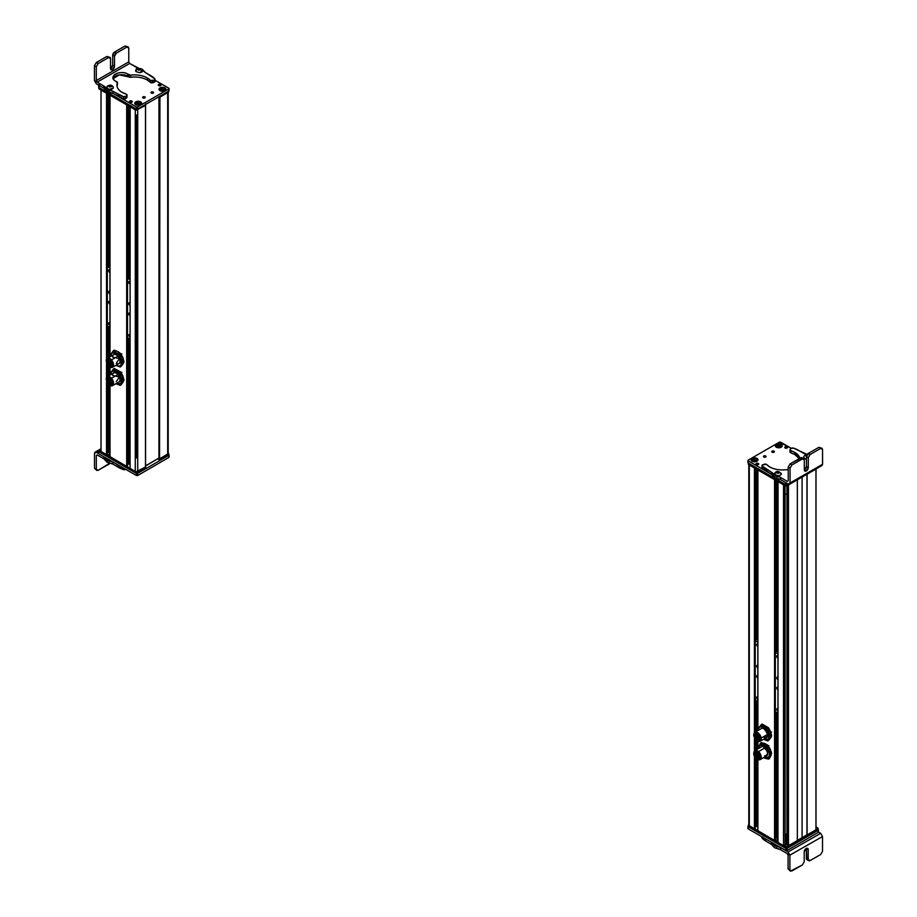 <?xml version="1.0" encoding="UTF-8"?>
<svg xmlns="http://www.w3.org/2000/svg" width="917" height="917" viewBox="0 0 917 917"><rect width="100%" height="100%" fill="white"/><g stroke="black" fill="none" stroke-linecap="round" stroke-linejoin="round"><path stroke-width="1.38" d="M749.315 824.498A1.731 0.997 0 0 0 749.315 825.908L754.416 828.853L755.23 828.532L754.783 756.983L754.416 828.853L754.416 756.319L754.416 828.853L749.315 825.908L749.315 465.034L749.315 825.908A1.731 0.997 180 0 1 748.799 825.197L748.799 464.323M754.416 467.979L754.416 732.752L754.416 467.979L749.315 465.034L754.416 467.979M754.416 737.956L754.416 751.115L754.416 737.956M754.783 468.197L754.783 732.374L754.783 468.197M754.783 738.621L754.783 750.736L754.783 738.621M755.149 468.404L755.149 732.144L755.149 468.404M755.149 739.171L755.149 750.507L755.149 739.171M755.551 468.633L755.551 640.112L755.551 468.633M755.551 700.187L755.551 731.915L755.551 700.187M755.551 739.664L755.551 750.278L755.551 739.664M755.551 758.027L755.551 826.251L755.551 758.027M755.7 468.725L755.7 640.02L755.7 468.725M755.7 700.279L755.7 731.835L755.7 700.279M755.7 739.824L755.7 750.198L755.7 739.824M755.7 758.187L755.7 826.297L755.7 758.187M756.376 469.114L756.376 639.63L756.376 469.114M756.376 700.668L756.376 731.445L756.376 700.668M756.376 740.455L756.376 749.797L756.376 740.455M756.376 758.806L756.376 826.297L755.7 826.297L756.376 826.297L756.376 758.806M756.536 826.332L756.536 758.932L756.536 826.332L757.832 827.077L756.536 826.332M756.536 469.206L756.536 639.332L756.536 469.206M756.536 700.76L756.536 731.353L756.536 700.76M756.536 740.569L756.536 749.716L756.536 740.569M757.901 469.997L757.901 730.562L757.901 469.997L774.567 479.614L774.567 840.488L757.832 830.756L757.901 759.585L757.901 830.871L774.567 840.488L774.567 479.614L757.901 469.997M757.901 741.223L757.901 748.925L757.901 741.223M774.934 479.82L774.567 840.488L774.934 479.82M775.266 480.015L774.934 840.488L775.266 480.015M775.656 480.244L775.656 651.322L775.656 480.244M775.656 711.856L775.656 837.909L775.656 711.856M775.816 480.336L775.816 651.827L775.816 480.336M775.816 711.947L775.816 837.943L775.816 711.947M776.493 480.726L776.493 651.437L776.493 480.726M776.493 712.337L776.493 837.943L775.816 837.943L776.493 837.943L776.493 712.337M776.642 837.978L776.642 712.429L776.642 837.978L777.971 838.746L776.642 837.978M776.642 480.817L776.642 651.036L776.642 480.817M778.052 481.631L777.971 842.391L778.052 481.631L783.531 484.784L783.531 845.657L778.052 842.494L783.531 845.657L783.531 484.784L778.052 481.631M783.932 485.024L783.531 845.657L783.932 485.024M785.044 844.523L783.932 845.634L785.044 844.523L785.044 485.666L785.044 844.523M786.969 485.804L786.969 844.523L786.969 485.804M788.081 845.634L786.969 844.523L788.081 845.634L788.116 485.139L788.116 845.657M788.482 484.933L788.482 845.657L788.482 484.933M797.332 840.545L788.482 845.657L797.332 840.545L797.332 479.82L797.332 840.545M802.088 837.668L797.332 840.408L802.088 837.668L802.088 477.069L802.088 837.668L806.971 834.848L802.088 837.668M806.971 474.261L806.971 834.848L806.971 474.261M807.098 474.192L807.098 834.917L807.098 474.192M815.947 829.805L807.098 834.917L815.947 829.805L815.947 469.08L815.947 829.805M768.939 745.578L768.297 745.945L768.939 745.578M764.961 747.871L758.531 751.585A5.193 2.992 -120 0 0 754.978 750.61A5.193 2.992 -120 0 0 753.946 752.341L758.531 751.585L764.961 747.871M758.153 759.631A5.193 2.992 -120 0 0 760.159 759.597A5.193 2.992 -120 0 0 758.531 751.585L758.153 759.631M759.54 759.219L758.428 751.997L754.989 751.355A4.585 2.648 60 0 1 755.276 751.138A4.585 2.648 60 0 1 758.428 751.997A4.585 2.648 60 0 1 759.861 759.081A4.585 2.648 60 0 1 759.54 759.219M756.101 758.577L759.253 759.436L757.809 752.341L758.428 751.997L757.809 752.341A4.585 2.648 -120 0 0 754.668 751.493A4.585 2.648 -120 0 0 756.101 758.577C752.639 752.891 753.212 750.817 757.809 752.341C761.27 758.027 760.709 760.101 756.101 758.577M756.284 757.901C759.895 759.093 760.342 757.465 757.625 753.017C754.026 751.825 753.579 753.453 756.284 757.901L757.316 757.304L756.284 757.901A3.588 2.075 60 0 1 755.161 752.353A3.588 2.075 60 0 1 757.625 753.017L758.749 758.565L756.284 757.901M755.768 755.127L757.282 754.255M756.938 753.969L755.264 754.68L755.402 755.344L756.938 753.969M757.912 757.511L758.508 757.167M758.187 756.857L757.534 757.729L758.187 756.857M758.852 754.611L758.153 755.505L758.852 754.611M757.453 753.946L758.141 753.545M757.843 753.224L757.075 754.164L757.843 753.224M756.181 753.659L757.488 752.903M757.11 752.628L755.665 753.212L755.803 753.877L757.11 752.628M756.674 756.8L759.184 755.344M758.107 755.47L756.158 756.342L756.296 757.018L758.153 755.505M758.726 756.857L759.459 756.433M759.379 755.986L758.348 757.075L759.379 755.986M757.247 755.539L757.935 755.138M758.646 754.244L756.743 755.081L756.88 755.757L758.646 754.244M755.562 754.76L755.402 755.344L755.562 754.76M757.706 757.144L757.534 757.729L757.706 757.144M757.075 754.164L757.247 753.568L757.075 754.164M755.803 753.877L755.963 753.293L755.803 753.877M756.456 756.422L756.296 757.018L756.456 756.422M758.348 757.075L758.508 756.479L758.348 757.075M756.88 755.757L757.041 755.172L756.88 755.757M764.927 743.549L761.293 742.621L758.84 746.186L758.221 748.742L758.84 746.186A7.783 4.493 -120 0 0 758.497 748.581L760.445 743.114L764.927 743.549L767.563 745.04L764.927 743.549M770.074 748.765L767.563 745.04L763.093 744.615L760.445 743.114L763.093 744.615A7.783 4.493 -120 0 0 758.84 746.186L763.093 744.615L767.563 745.04L771.598 753.04L770.074 748.765M770.979 755.551L771.598 753.04L770.75 753.533L768.24 749.819L766.715 745.532L768.24 749.819A7.783 4.493 -120 0 0 763.093 744.615L770.75 753.533L771.598 753.04L769.363 758.623L770.979 755.551M763.62 757.602L768.515 759.116L769.363 758.623L768.515 759.116L769.145 756.605L770.75 753.533L769.42 753.499A7.783 4.493 -120 0 0 768.24 749.819L769.42 753.499L770.75 753.533L768.515 759.116L764.893 758.187A7.783 4.493 -120 0 0 769.145 756.605A7.783 4.493 -120 0 0 769.42 753.499L769.145 756.605L764.893 758.187L763.62 757.602M763.678 757.568A7.783 4.493 -120 0 0 764.893 758.187L763.678 757.568M763.391 746.874A5.193 2.992 60 0 1 767.609 752.8A5.193 2.992 60 0 1 764.595 755.929C768.859 754.714 768.457 751.699 763.391 746.874M771.575 732.053L770.899 732.442L771.575 732.053M767.598 734.345L761.179 738.059A5.193 2.992 -120 0 0 758.657 733.325A5.193 2.992 -120 0 0 754.978 732.247A5.193 2.992 -120 0 0 753.946 733.978L761.179 738.059L767.598 734.345M758.153 741.268A5.193 2.992 -120 0 0 760.159 741.245A5.193 2.992 -120 0 0 761.179 738.059L758.153 741.268M759.54 740.856L760.755 737.898L754.989 732.992A4.585 2.648 60 0 1 755.276 732.775A4.585 2.648 60 0 1 758.531 733.726A4.585 2.648 60 0 1 760.755 737.898A4.585 2.648 60 0 1 759.861 740.718A4.585 2.648 60 0 1 759.54 740.856M753.774 735.95L759.253 741.074L760.147 738.254A4.585 2.648 -120 0 0 757.912 734.081A4.585 2.648 -120 0 0 754.668 733.13A4.585 2.648 -120 0 0 753.774 735.95C755.127 731.525 757.259 732.293 760.147 738.254C758.783 742.678 756.663 741.899 753.774 735.95M754.462 736.191C756.72 740.856 758.393 741.463 759.448 738.002C757.19 733.336 755.528 732.74 754.462 736.191L755.814 735.411L754.462 736.191A3.588 2.075 60 0 1 755.161 733.99A3.588 2.075 60 0 1 757.706 734.735A3.588 2.075 60 0 1 759.448 738.002L758.749 740.202L754.462 736.191M756.021 734.872L757.087 734.253M757.522 734.563L755.665 735.079L756.181 735.56L757.522 734.563M756.067 737.623L756.743 737.222M758.978 736.5L756.307 738.047L755.791 737.555L756.227 738.311L758.978 736.5L758.084 737.279L758.6 737.761L758.164 737.016M758.336 738.437L759.425 737.807M759.482 738.334L757.969 738.644L758.497 739.125L759.482 738.334M758.439 737.073L759.07 736.706M759.253 737.165L758.68 737.497L759.253 737.165M758.37 735.491L757.167 735.617L758.37 735.491M755.516 736.019L757.717 734.746M757.167 735.629L755.161 736.225L755.677 736.706L757.167 735.617M757.293 738.678L759.345 737.497M758.027 738.827L756.938 738.884L758.027 738.827M757.018 736.787L758.623 735.858M758.875 736.282L756.651 736.993L757.178 737.474L758.875 736.282M756.261 735.296L755.665 735.079L756.261 735.296M756.307 738.047L755.711 737.83L756.307 738.047M757.969 738.644L758.577 738.861L757.969 738.644M758.084 737.279L758.68 737.497L758.084 737.279M755.768 736.443L755.161 736.225L755.768 736.443M756.938 738.884L757.534 739.102L756.938 738.884M756.651 736.993L757.259 737.211L756.651 736.993M770.589 731.56L768.515 727.743L762.153 724.075L768.515 727.743L767.655 728.236L763.987 726.688L761.305 724.568L762.153 724.075L759.219 727.112L758.485 729.863A7.783 4.493 -120 0 0 758.497 730.219L758.13 729.084L761.305 724.568L763.987 726.688A7.783 4.493 -120 0 0 759.219 727.112A7.783 4.493 -120 0 0 758.485 729.863L759.219 727.112L763.987 726.688L767.655 728.236L768.515 727.743L771.69 735.938L770.589 731.56M770.589 737.91L771.69 735.938L770.842 736.42L768.755 732.614L767.655 728.236L768.755 732.614A7.783 4.493 -120 0 0 763.987 726.688L770.842 736.42L771.69 735.938L768.515 740.455L770.589 737.91M768.755 738.964L770.842 736.42L768.755 738.964A7.783 4.493 -120 0 0 768.755 732.614L768.755 738.964L767.655 740.947L768.755 738.964L763.987 739.4L767.655 740.947L768.515 740.455L767.655 740.947L763.987 739.4A7.783 4.493 -120 0 0 768.755 738.964M763.987 728.797A5.193 2.992 60 0 1 767.655 735.159A5.193 2.992 60 0 1 763.987 737.279C768.721 737.188 768.721 734.357 763.987 728.797A5.193 2.992 60 0 0 761.397 728.545M789.869 855.148L789.904 869.958L788.081 868.892L788.081 855.125L787.164 853.532L788.081 855.125L788.081 868.892L789.904 869.958L789.904 855.137L788.047 851.962L780.573 847.595L774.693 845.623L771.312 842.173A8.952 5.17 180 0 1 773.581 844.488A4.333 2.499 -0 0 0 774.693 845.623A4.333 2.499 -0 0 0 776.653 846.288A8.654 4.998 180 0 1 780.573 847.595L788.047 851.962L820.692 833.347L788.047 851.962L789.869 855.148L780.573 849.715L789.869 855.148L822.515 836.533L820.692 833.347L818.434 832.028L820.692 833.347L822.515 836.533L789.904 855.137M776.653 848.408L780.573 849.715L780.573 847.595L780.573 849.715A8.654 4.998 -0 0 0 776.653 848.408L776.653 846.288L776.653 848.408A4.333 2.499 180 0 1 774.693 847.744L776.653 848.408M773.581 846.609L774.693 847.744L774.693 845.623L774.693 847.744A4.333 2.499 180 0 1 773.581 846.609L773.581 844.488L773.581 846.609A8.952 5.17 -0 0 0 771.312 844.293L773.581 846.609M765.901 841.13L771.312 844.293L771.312 842.173L771.312 844.293L765.901 841.13L765.901 839.055L765.901 841.13A21.641 12.494 180 0 1 765.775 841.049L765.901 841.13M762.772 836.843L762.107 838.184L765.775 841.049L765.775 838.986L765.775 841.049A21.641 12.494 180 0 1 762.107 838.184L762.107 836.877L762.107 838.184A1.731 0.997 180 0 1 761.901 837.714A1.731 0.997 180 0 1 762.107 837.232M775.553 844.603A1.731 0.997 180 0 1 774.854 844.362A1.731 0.997 180 0 1 774.441 843.961L775.656 844.626M822.515 851.366L822.515 836.533L822.515 851.366L820.669 854.529L810.055 860.582L808.209 859.516L808.209 849.635L806.203 848.477L804.209 851.916L804.209 861.797L802.364 864.972L791.749 871.024L789.904 869.958L790.443 871.15L802.364 864.972L804.209 861.797L804.209 851.916A2.808 1.628 -59.7 0 1 806.203 848.477A2.808 1.628 -59.7 0 1 807.625 848.351A2.808 1.628 -59.7 0 1 808.209 849.635L806.387 848.569L806.926 859.642A2.591 1.502 -59.7 0 1 806.387 858.45L806.387 848.569A2.808 1.628 120.3 0 0 806.375 848.385L808.209 849.635L808.209 859.516L806.387 858.45L808.209 859.516A2.591 1.502 120.3 0 0 808.748 860.708A2.591 1.502 120.3 0 0 810.055 860.582L820.669 854.529L822.515 851.366M790.443 871.15L788.081 868.892M778.052 839.525A1.731 0.997 -0 0 0 776.252 840.522A1.731 0.997 -0 0 0 776.447 840.992L777.971 839.525M777.971 841.519L776.447 840.992A1.731 0.997 -0 0 0 778.052 841.519M785.835 850.518L787.061 850.518L818.182 832.464L818.182 830.343L787.061 848.397L785.605 848.259L787.061 848.397L787.061 850.518L785.835 850.518L785.835 848.397L785.835 850.518L748.203 828.888L785.835 850.518M748.192 828.177L748.329 825.988L748.203 826.767L783.233 846.907L748.203 826.767L748.192 828.177M818.182 829.644L818.182 830.343L818.182 829.644M787.061 848.397L818.182 830.343L818.182 832.464L787.061 850.518L787.061 848.397M817.93 830.217L817.93 828.796L786.74 846.804L785.514 846.804L748.581 825.483L748.799 824.647L748.329 825.128L785.514 846.804L786.74 846.804L817.93 828.796L817.93 828.097L817.93 830.217L786.74 848.225L817.93 830.217M785.514 848.225L786.74 848.225L786.74 846.804L786.74 848.225L785.514 848.225L785.514 846.804L785.514 848.225L748.581 826.893L785.514 848.225M748.581 826.183L748.581 826.893L748.581 826.183M816.015 826.985L817.93 828.097L816.015 826.985M785.858 834.057L785.858 846.139L785.858 834.057L785.044 833.908A1.731 0.997 -0 0 0 785.858 834.057L786.969 833.874L785.858 834.057M777.754 658.085L777.971 658.188A1.433 0.825 60 0 1 777.754 658.085A1.433 0.825 60 0 1 776.825 656.836A1.433 0.825 60 0 1 777.043 655.689A1.433 0.825 60 0 1 777.754 655.758A1.433 0.825 60 0 1 777.971 655.907L777.754 658.085M775.346 652.354L777.971 653.878L775.346 652.354M777.971 713.197L775.346 711.672L777.971 713.197M777.834 677.216L777.971 679.612A1.433 0.825 60 0 1 777.834 679.543L777.834 679.543A1.433 0.825 60 0 1 776.905 678.282A1.433 0.825 60 0 1 777.123 677.147A1.433 0.825 60 0 1 777.834 677.216A1.433 0.825 60 0 1 777.971 677.308L777.834 677.216M777.822 687.36L777.971 689.767A1.433 0.825 60 0 1 777.822 689.687L777.822 689.687A1.433 0.825 60 0 1 776.882 688.438A1.433 0.825 60 0 1 777.112 687.292A1.433 0.825 60 0 1 777.822 687.36A1.433 0.825 60 0 1 777.971 687.463L777.822 687.36M777.788 708.738L777.971 711.145A1.433 0.825 60 0 1 777.788 711.065L777.788 711.065A1.433 0.825 60 0 1 776.859 709.804A1.433 0.825 60 0 1 777.077 708.658A1.433 0.825 60 0 1 777.788 708.738A1.433 0.825 60 0 1 777.971 708.864L777.788 708.738M777.971 651.758L776.493 651.001A1.731 0.997 60 0 1 776.951 651.162L775.346 652.09L776.951 651.162L777.971 651.758M757.534 699.327L757.534 699.327A1.433 0.825 60 0 1 756.605 698.066A1.433 0.825 60 0 1 756.823 696.931A1.433 0.825 60 0 1 757.534 697A1.433 0.825 60 0 1 757.832 697.218L757.832 699.442A1.433 0.825 60 0 1 757.534 699.327M757.832 640.066L756.731 639.424L757.832 640.066M755.23 640.685L757.832 642.175L755.23 640.685M757.832 701.505L755.23 700.003L757.832 701.505M757.648 677.984L757.832 678.064A1.433 0.825 60 0 1 757.648 677.984L757.648 677.984A1.433 0.825 60 0 1 756.72 676.723A1.433 0.825 60 0 1 756.938 675.577A1.433 0.825 60 0 1 757.648 675.646L757.648 677.984M757.648 667.828L757.832 667.908A1.433 0.825 60 0 1 757.648 667.828L757.648 667.828A1.433 0.825 60 0 1 756.72 666.567A1.433 0.825 60 0 1 756.938 665.421A1.433 0.825 60 0 1 757.648 665.49L757.648 667.828M757.648 646.439L757.832 646.519A1.433 0.825 60 0 1 757.648 646.439L757.648 646.439A1.433 0.825 60 0 1 756.72 645.178A1.433 0.825 60 0 1 756.938 644.032A1.433 0.825 60 0 1 757.648 644.101L757.648 646.439M755.23 640.295L756.731 639.424L755.23 640.295M774.005 451.141A1.295 0.745 180 0 1 772.171 452.196L774.005 451.141L772.171 452.196A1.295 0.745 180 0 1 774.005 451.141L774.005 452.196L774.005 451.141M780.608 442.143L791.302 448.321L779.381 442.143L780.608 442.143M748.192 460.151L779.381 442.143L748.192 460.151L748.192 460.861L748.192 460.151M765.626 470.925L748.192 460.861L748.192 462.982L785.743 484.657L788.15 483.981L785.743 484.657L748.192 462.982L748.192 460.861L765.626 470.925M765.638 455.967L763.804 457.021L765.638 455.967L765.638 457.021L765.638 455.967A1.295 0.745 180 0 1 763.804 457.021A1.295 0.745 180 0 1 765.638 455.967M776.344 444.401C774.819 447.164 776.447 448.104 781.227 447.221C782.751 444.458 781.124 443.519 776.344 444.401L776.344 444.401A3.462 1.994 180 0 1 781.227 444.401A3.462 1.994 180 0 1 781.227 447.221A3.462 1.994 180 0 1 776.344 447.221A3.462 1.994 180 0 1 776.344 444.401M752.078 461.228C756.869 462.111 758.497 461.159 756.972 458.397C752.192 457.526 750.553 458.466 752.078 461.228L752.078 461.228A3.462 1.994 180 0 1 752.078 458.397A3.462 1.994 180 0 1 756.972 458.397A3.462 1.994 180 0 1 756.972 461.228A3.462 1.994 180 0 1 752.078 461.228M785.135 448C787.107 448.367 787.783 447.977 787.153 446.843C785.181 446.476 784.505 446.866 785.135 448A1.433 0.825 180 0 1 784.723 447.427A1.433 0.825 180 0 1 785.594 446.659A1.433 0.825 180 0 1 787.153 446.843A1.433 0.825 180 0 1 787.577 447.427A1.433 0.825 180 0 1 786.694 448.184A1.433 0.825 180 0 1 785.135 448M756.33 464.644C758.302 464.999 758.978 464.61 758.348 463.475C756.365 463.108 755.7 463.498 756.33 464.644A1.433 0.825 180 0 1 755.906 464.059A1.433 0.825 180 0 1 756.789 463.291A1.433 0.825 180 0 1 758.348 463.475A1.433 0.825 180 0 1 758.76 464.059A1.433 0.825 180 0 1 757.878 464.816A1.433 0.825 180 0 1 756.33 464.644M785.743 482.583L785.743 484.657L785.743 482.583M786.969 483.293L786.969 484.657L786.969 483.293M787.153 448L787.153 446.843L787.153 448M758.348 464.644L758.348 463.475L758.348 464.644M774.682 474.089A1.731 0.997 180 0 1 774.487 473.619A1.731 0.997 180 0 1 775.186 472.817L774.682 474.089M776.802 476.244L774.842 475.591L771.541 472.244L762.199 466.065L762.852 464.724L766.44 464.38L769.741 466.925C774.464 469.504 780.012 470.421 786.373 469.676L788.23 470.112A8.654 4.998 180 0 1 788.196 470.077A1.731 0.997 0 0 0 788.001 469.94A1.731 0.997 0 0 0 786.373 469.676A17.744 10.247 180 0 1 769.741 466.925A17.744 10.247 180 0 1 766.738 464.61A1.731 0.997 0 0 0 766.44 464.38L766.44 464.38A1.731 0.997 0 0 0 764.354 464.22L762.852 464.724A1.731 0.997 0 0 0 761.981 465.584A1.731 0.997 0 0 0 762.199 466.065L762.199 468.186L771.541 474.364L774.842 477.711L780.608 479.614L788.23 484.027L780.608 479.614A8.494 4.906 0 0 0 776.802 478.365A4.333 2.499 180 0 1 774.842 477.711L774.842 475.591A4.333 2.499 0 0 0 776.802 476.244L776.802 478.365L776.802 476.244A8.494 4.906 180 0 1 780.608 477.493L776.802 476.244M820.715 448.402L818.881 447.336L820.715 448.402L810.135 454.477L808.301 457.652L808.301 467.544A2.808 1.628 -59.9 0 1 806.307 470.983A2.808 1.628 -59.9 0 1 804.897 471.12A2.808 1.628 -59.9 0 1 804.312 469.836L804.312 459.944A2.591 1.502 120.1 0 0 803.773 458.764A2.591 1.502 120.1 0 0 802.478 458.89L800.644 457.824A2.591 1.502 -59.9 0 1 801.951 457.698L790.076 463.899L788.23 467.074L790.076 463.899L791.91 464.965L790.064 468.14L788.23 467.074L788.23 480.852L787.313 481.379L780.608 477.493L780.608 479.614L780.608 477.493L787.313 481.379L788.23 480.852L787.313 481.379L788.23 480.852L788.23 467.074L790.064 468.14L790.064 482.972L788.23 484.027L789.526 484.153L790.064 482.972L822.549 464.289L822.549 449.468L822.583 464.277L790.064 482.972L790.064 468.14L791.91 464.965L802.478 458.89L804.312 459.944L804.312 469.836L806.307 470.983L808.301 467.544L808.301 457.652L810.135 454.477L820.715 448.402L822.549 449.468L822.01 448.275L818.881 447.336L808.313 453.422L806.467 456.597L806.467 466.478L804.324 470.008A2.808 1.628 120.1 0 0 804.473 469.917A2.808 1.628 120.1 0 0 806.467 466.478L806.467 456.597A2.591 1.502 -59.9 0 1 808.313 453.422L818.881 447.336L822.01 448.275M820.749 465.332L822.549 464.254L822.045 465.458L789.526 484.153M807.086 454.649A8.952 5.17 180 0 1 803.922 453.468L798.489 450.327A21.641 12.494 0 0 0 798.363 450.247A21.641 12.494 0 0 0 793.434 448.115A1.731 0.997 0 0 0 791.096 448.482L790.225 449.353A1.731 0.997 0 0 0 789.995 449.846A1.731 0.997 0 0 0 790.5 450.556A1.731 0.997 0 0 0 790.89 450.728A17.744 10.247 180 0 1 794.89 452.471A17.744 10.247 180 0 1 799.888 458.259L794.89 452.471L790.5 450.556L790.225 449.353L791.096 448.482L793.434 448.115L807.923 454.798M781.146 474.456L781.158 473.504A1.731 0.997 180 0 1 781.353 473.974A1.731 0.997 180 0 1 781.146 474.456M790.225 451.473L790.5 452.677L794.89 454.591L799.2 458.649A17.744 10.247 0 0 0 794.89 454.591A17.744 10.247 0 0 0 790.89 452.849A1.731 0.997 180 0 1 790.5 452.677A1.731 0.997 180 0 1 789.995 451.966L789.995 449.846M762.852 466.833L762.199 468.186A1.731 0.997 180 0 1 761.981 467.704A1.731 0.997 180 0 1 762.199 467.223M788.23 480.852L787.313 481.379M790.5 450.556L790.5 452.677L790.5 450.556M790.89 450.728L790.89 452.849L790.89 450.728M794.89 452.471L794.89 454.591L794.89 452.471M766.245 471.292A24.346 14.064 180 0 1 762.199 468.186L762.199 466.065A24.346 14.064 0 0 0 766.245 469.183L766.245 471.292L766.245 469.183A24.346 14.064 0 0 0 766.463 469.298L766.463 471.418A24.346 14.064 180 0 1 766.245 471.292M771.461 474.307L766.463 471.418L766.463 469.298L771.461 472.198L771.461 474.307L771.461 472.198A8.379 4.837 180 0 1 771.541 472.244L771.541 474.364A8.379 4.837 0 0 0 771.461 474.307M773.719 476.576A8.379 4.837 0 0 0 771.541 474.364L771.541 472.244A8.379 4.837 180 0 1 773.719 474.456L773.719 476.576L773.719 474.456A4.333 2.499 0 0 0 774.842 475.591L774.842 477.711A4.333 2.499 180 0 1 773.719 476.576M810.135 454.477L808.313 453.422L810.135 454.477M808.301 457.652L806.467 456.597L808.301 457.652M808.301 467.544L806.467 466.478L808.301 467.544M806.307 470.983L804.473 469.917L806.307 470.983M802.478 458.89L791.91 464.965L790.076 463.899L800.644 457.824L802.478 458.89M805.802 459.05L803.67 457.755L805.802 459.05M803.98 456.311L803.67 457.755M807.04 454.729L805.378 455.21L806.467 456.632L805.378 455.21L807.04 454.729M806.226 456.322L805.584 455.692L806.226 456.322M806.857 455.061L805.584 455.692L806.203 455.073L806.054 456.15L806.857 455.061M775.232 472.92L775.003 474.788L778.774 475.808L780.791 474.937L780.826 473.046M775.003 474.788L774.785 473.504C775.874 470.845 777.994 470.845 781.146 473.504L780.791 474.937L778.774 475.808L775.003 474.788M777.547 471.476C775.713 472.415 775.988 473.046 778.384 473.355C780.218 472.415 779.943 471.797 777.547 471.476C779.92 471.797 780.195 472.415 778.384 473.355C776.011 473.034 775.736 472.415 777.547 471.476M779.175 472.244L777.1 471.9L776.756 472.599L778.842 472.931L779.175 472.244L777.627 473.115L776.756 472.599L777.1 471.9L777.1 472.794L777.1 471.9L778.304 471.728L778.304 472.645L777.123 472.817L778.304 472.645L778.304 471.728L779.175 472.244M778.808 472.943L778.201 473.023L778.808 472.943M818.159 467.693L786.74 485.941L786.74 484.749L786.74 485.941L785.514 485.941L785.514 484.52L785.514 485.941L748.581 464.61L748.581 463.2L748.329 464.254L785.514 485.941L786.74 485.941L817.93 467.934L817.93 467.223M756.743 461.148L757.476 460.724L756.743 461.148M752.123 458.867L752.846 459.795L752.227 458.66L757.476 460.724L757.74 459.956L757.362 460.449C757.247 458.328 755.528 457.732 752.227 458.66L752.123 458.867M756.869 461.285A3.164 1.823 -0 0 0 756.938 461.24L751.539 459.268L751.31 459.956L754.508 461.813L756.869 461.285M757.58 460.54L757.74 459.956C757.557 458.213 755.677 457.778 752.112 458.672M756.983 461.159L754.542 461.813L751.31 459.956L751.688 459.176C751.814 461.297 753.533 461.893 756.834 460.964C753.499 461.927 751.791 461.331 751.688 459.176L756.766 461.343M752.192 461.285L751.481 460.54M752.227 458.66C755.562 457.709 757.27 458.294 757.362 460.449L752.078 458.752M781.032 447.083L781.777 446.636L781.032 447.083M776.275 444.94L777.02 445.845L776.39 444.734L781.674 446.361C781.364 444.252 779.61 443.702 776.39 444.734L776.275 444.94M781.124 447.278A3.164 1.823 0 0 0 781.295 447.164L775.897 445.261L775.576 445.949L778.762 447.805L775.576 445.949L775.897 445.261L781.181 446.888C777.937 447.943 776.172 447.404 775.897 445.261C776.206 447.37 777.96 447.92 781.181 446.888L781.124 447.278M781.341 447.083L778.808 447.805L781.02 447.347M776.447 447.278L775.736 446.545M776.39 444.734C779.633 443.679 781.399 444.218 781.674 446.361L776.573 444.607M785.044 494.217L786.969 494.114L785.044 494.217L785.078 833.92M159.008 96.698L159.008 458.259L159.008 96.698M159.558 96.996L159.558 458.58L159.558 96.996M159.925 97.11L159.558 458.58L159.925 97.11M168.201 91.803L168.201 453.388A1.731 0.997 180 0 1 167.685 454.087L159.925 458.58L167.685 454.087L167.685 92.651L167.685 454.087A1.731 0.997 0 0 0 167.685 452.677M101.053 90.061L101.053 451.634L101.053 90.061L106.532 93.225L106.532 359.166L106.544 93.225L101.053 90.061M106.532 454.798L101.053 451.634L106.532 454.798L106.532 381.93L106.532 454.798M106.532 363.568L106.532 377.529L106.532 363.568M106.899 93.431L106.899 358.639L106.899 93.431M106.899 364.336L106.899 377.002L106.899 364.336M106.899 382.698L106.899 454.798L106.899 382.698M107.232 93.626L107.232 358.364L107.232 93.626M107.232 364.886L107.232 376.715L107.232 364.886M107.232 383.249L106.899 454.798L107.232 383.249M107.908 94.015L107.908 265.643L107.908 94.015M107.908 326.337L107.908 357.974L107.908 326.337M107.908 365.757L107.908 376.337L107.908 365.757A4.585 2.648 -120 0 0 111.576 367.132A4.585 2.648 -120 0 0 110.67 360.587L106.991 359.2L107.897 365.745C105.042 359.773 105.971 358.054 110.67 360.587L111.278 360.232L107.312 359.051A4.585 2.648 60 0 1 107.598 358.845A4.585 2.648 60 0 1 111.278 360.232L110.67 360.587C113.525 366.559 112.596 368.279 107.897 365.745M107.908 384.12L107.908 452.379L107.312 452.035L107.908 452.379L107.908 384.12C105.042 378.136 105.971 376.417 110.67 378.95C113.525 384.922 112.596 386.642 107.897 384.108A4.585 2.648 -120 0 0 111.576 385.495A4.585 2.648 -120 0 0 110.67 378.95L111.278 378.595A4.585 2.648 60 0 1 112.183 385.151A4.585 2.648 60 0 1 111.863 385.289L111.278 378.595L106.991 377.563L107.897 384.108M108.057 94.107L108.057 265.552L108.057 94.107M108.057 326.429L108.057 357.882L108.057 326.429M108.057 365.929L108.057 376.245L108.057 365.929M108.057 384.292L108.057 452.425L108.057 384.292M108.733 94.497L108.733 267.5L108.733 94.497M108.733 326.819L108.733 357.492L108.733 326.819M108.733 366.536L108.733 375.855L108.733 366.536M108.733 384.899L108.733 452.425L108.057 452.425L108.733 452.425L108.733 384.899M108.894 452.459L108.894 385.014L108.894 452.459L109.948 453.067L108.894 452.459M108.894 94.577L108.894 265.471L108.894 94.577M108.894 326.91L108.894 357.401L108.894 326.91M108.894 366.651L108.894 375.764L108.894 366.651M110.017 95.23L110.017 356.747L110.017 95.23L126.684 104.859L126.684 466.432L109.948 456.712L110.017 385.598L110.017 456.815L126.684 466.432L126.695 104.859L110.017 95.23M110.017 367.236L110.017 375.11L110.017 367.236M127.05 105.065L126.684 466.432L127.05 105.065M127.417 105.283L127.05 466.432L127.417 105.283M128.093 105.673L128.093 277.358L128.093 105.673M128.093 337.926L128.093 463.991L127.497 463.647L128.093 463.991L128.093 337.926M128.242 105.753L128.242 277.266L128.242 105.753M128.242 338.018L128.242 464.025L128.242 338.018M128.919 106.143L128.919 279.077L128.919 106.143M128.919 338.407L128.919 464.025L128.242 464.025L128.919 464.025L128.919 338.407M129.068 464.071L129.068 338.488L129.068 464.071L130.088 464.655L129.068 464.071M129.068 106.234L129.068 277.049L129.068 106.234M130.157 106.865L130.088 468.335L130.168 106.865L135.269 109.811L135.269 471.395L130.168 468.449L135.269 471.395L135.269 109.811A1.731 0.997 0 0 0 135.292 109.834A1.731 0.997 180 0 1 135.269 109.811L130.157 106.865M137.722 109.96L137.722 471.395A1.731 0.997 180 0 1 135.269 471.395A1.731 0.997 0 0 0 137.722 471.395L137.722 109.96M145.482 466.913L137.722 471.395L145.482 466.913L145.482 105.478L145.482 466.913M145.562 465.802L159.008 458.042L145.562 465.802M110.487 367.339A5.193 2.992 -120 0 0 112.493 367.304A5.193 2.992 -120 0 0 111.461 359.9L117.892 356.186L111.461 359.9A5.193 2.992 -120 0 0 107.3 358.318A5.193 2.992 -120 0 0 106.269 360.049L111.461 359.9L110.487 367.339M121.159 354.306L121.869 353.893L121.159 354.306M111.863 366.926L111.278 360.232A4.585 2.648 60 0 1 112.183 366.789A4.585 2.648 60 0 1 111.863 366.926M110.372 361.149C106.681 359.166 105.959 360.507 108.195 365.184C111.874 367.167 112.608 365.826 110.372 361.149A3.588 2.075 60 0 1 111.072 366.273A3.588 2.075 60 0 1 108.195 365.184L107.484 360.06L110.372 361.149L107.748 363.304L110.544 361.355L107.667 362.696M108.768 364.863L108.195 365.184L108.768 364.863M110.934 363.659L111.587 363.281L110.59 363.533L111.026 364.278L110.934 363.659M111.679 363.568L111.083 363.911M108.997 360.989L109.753 360.553L108.653 360.851L109.089 361.607L108.997 360.989M109.983 360.759L109.146 361.241M109.799 362.123L108.16 363.075M108.951 364.301L111.438 362.868L108.607 364.175L109.043 364.92L108.951 364.301M110.499 363.74L109.1 364.553M110.281 364.874L111.771 364.015L109.937 364.748L110.361 365.493L110.281 364.874M111.805 364.336L110.43 365.126M110.223 361.94L110.762 361.63L109.88 361.814L110.315 362.559L110.223 361.94M108.034 361.367L108.114 361.986L108.034 361.367M109.41 362.926L110.086 362.536L109.066 362.788L109.501 363.545L109.41 362.926M111.152 362.261L109.559 363.178M117.972 351.589L114.304 350.156L113.456 350.649L111.461 353.309L110.636 356.392L111.461 353.309A7.783 4.493 -120 0 0 110.819 356.289L111.461 353.309L113.456 350.649L114.304 350.156L117.972 351.589L120.654 353.595L117.972 351.589M122.821 357.389L120.654 353.595L119.806 354.088L116.138 352.655L113.456 350.649L116.138 352.655A7.783 4.493 -120 0 0 111.461 353.309L116.138 352.655L119.806 354.088L120.654 353.595L124.013 361.757L122.821 357.389M123.004 363.843L124.013 361.757L123.153 362.249L120.987 358.455L119.806 354.088L120.987 358.455A7.783 4.493 -120 0 0 116.138 352.655L123.153 362.249L124.013 361.757L121.01 366.502L123.004 363.843M121.17 364.909L123.153 362.249L121.17 364.909A7.783 4.493 -120 0 0 120.987 358.455L121.17 364.909L120.161 366.995L121.17 364.909L119.221 366.181A7.783 4.493 -120 0 0 121.17 364.909M121.01 366.502L120.161 366.995L121.01 366.502M116.493 365.562L120.161 366.995L116.493 365.562A7.783 4.493 -120 0 0 119.221 366.181L116.012 365.275A7.783 4.493 -120 0 0 116.493 365.562M112.642 357.08A5.193 2.992 60 0 1 115.267 354.443A5.193 2.992 60 0 1 119.428 358.673A5.193 2.992 60 0 1 119.508 363.052A5.193 2.992 60 0 1 116.23 363.292L119.428 358.673L112.642 357.08M108.882 459.543L109.822 460.208A1.731 0.997 180 0 1 109.329 460.013A1.731 0.997 180 0 1 109.008 459.738M125.721 469.344A1.731 0.997 180 0 1 123.531 469.584A24.346 14.064 180 0 1 118.178 467.223L118.178 465.102A24.346 14.064 0 0 0 120.012 466.065L112.917 462.019L107.14 460.082L107.14 462.202A4.333 2.499 180 0 1 106.017 461.068A8.494 4.906 0 0 0 103.896 458.867L97.225 454.958L103.896 458.867L107.14 462.202L112.917 464.14L123.531 469.584L125.881 469.217M108.882 461.664L108.252 459.555M104.538 457.17A8.494 4.906 180 0 1 106.017 458.947L106.017 461.068L106.017 458.947A4.333 2.499 0 0 0 107.14 460.082L103.896 456.746M98.589 453.64L96.308 452.299L98.818 450.877L96.308 452.299L98.589 453.64M103.896 458.867L103.896 456.804L103.896 458.867M96.847 470.444L98.153 470.318L96.308 469.252L96.847 470.444L94.485 468.186L96.308 469.252L96.308 455.485L97.225 454.958L96.308 455.485L97.225 454.958L96.308 455.485L96.308 469.252L94.485 468.186L94.485 453.353L96.308 452.299L95.024 452.173L94.485 453.353L94.485 468.186L96.331 469.252M123.531 469.584L123.531 468.094L123.531 469.584M117.972 467.097L117.972 464.976A24.346 14.064 0 0 0 118.178 465.102L118.178 467.223A24.346 14.064 180 0 1 117.972 467.097L112.997 464.185L112.997 462.065L117.972 464.976L117.972 467.097M112.997 464.185A8.379 4.837 0 0 0 112.917 464.14L112.917 462.019A8.379 4.837 180 0 1 112.997 462.065L112.997 464.185M109.089 460.747A8.379 4.837 180 0 1 112.917 462.019L112.917 464.14A8.379 4.837 0 0 0 109.089 462.867L109.089 460.747L109.089 462.867A4.333 2.499 180 0 1 107.14 462.202L107.14 460.082A4.333 2.499 0 0 0 109.089 460.747M96.308 455.485L97.225 454.958M109.994 463.028L98.153 470.318L108.768 464.266A2.591 1.502 120.3 0 0 109.994 463.028M109.948 455.715L109.1 455.428A1.731 0.997 0 0 0 110.017 455.726M110.017 453.777A1.731 0.997 0 0 0 108.642 454.752A1.731 0.997 0 0 0 109.1 455.428L109.948 453.789M168.808 457.468L168.808 455.348L137.676 473.401L136.381 473.355L137.676 473.401L168.808 455.348L168.797 454.649L168.808 457.468L137.676 475.522L168.808 457.468M136.461 475.522L137.676 475.522L137.676 473.401L137.676 475.522L136.461 475.522L136.461 473.401L136.461 475.522L98.818 453.892L136.461 475.522M98.818 453.181L98.818 451.061L101.386 453.239L98.818 451.772L98.818 453.181M136.003 473.229L145.608 468.392L145.608 466.982L136.003 471.819L99.07 450.488L100.985 448.677L98.818 450.132L136.003 471.819L137.229 471.819L137.229 473.229L136.003 473.229L136.003 471.819L136.003 473.229L99.07 451.909L136.003 473.229M99.07 451.198L99.07 451.909L99.07 451.198M168.419 455.222L168.419 453.812L160.039 458.649L158.824 458.156L160.039 458.649L168.671 453.457L168.419 455.222L160.039 460.059L168.419 455.222M159.673 460.059L160.039 458.649L160.039 460.059L159.673 458.649L159.673 460.059L157.781 458.97L159.673 460.059M145.562 466.019L157.781 458.752L145.562 466.019M145.608 466.982L145.608 468.392L137.229 473.229L137.229 471.819L145.608 466.982L145.608 468.392M109.581 272.315A1.433 0.825 60 0 1 108.642 271.065A1.433 0.825 60 0 1 108.859 269.919A1.433 0.825 60 0 1 109.57 269.988L109.948 272.452A1.433 0.825 60 0 1 109.581 272.315L109.581 272.315M107.312 266.675L109.948 268.188L107.312 266.675M109.948 327.518L107.312 325.993L109.948 327.518M109.501 293.681L109.948 293.818A1.433 0.825 60 0 1 109.501 293.681A1.433 0.825 60 0 1 108.561 292.431A1.433 0.825 60 0 1 108.779 291.285A1.433 0.825 60 0 1 109.501 291.354L109.501 293.681M109.513 303.848L109.948 303.986A1.433 0.825 60 0 1 109.513 303.848A1.433 0.825 60 0 1 108.584 302.587A1.433 0.825 60 0 1 108.802 301.452A1.433 0.825 60 0 1 109.513 301.521L109.513 303.848M109.547 325.26L109.948 325.386A1.433 0.825 60 0 1 109.547 325.26A1.433 0.825 60 0 1 108.607 323.999A1.433 0.825 60 0 1 108.836 322.853A1.433 0.825 60 0 1 109.547 322.922L109.547 325.26M109.948 266.079L108.733 265.38L109.948 266.079M107.312 265.987L108.538 265.277L107.312 265.987M129.87 336.94A1.433 0.825 60 0 1 128.93 335.691A1.433 0.825 60 0 1 129.148 334.545A1.433 0.825 60 0 1 129.87 334.613A1.433 0.825 60 0 1 130.088 334.774L130.088 337.043A1.433 0.825 60 0 1 129.87 336.94M130.088 277.645L128.919 276.968L130.088 277.645M127.497 278.264L130.088 279.765L127.497 278.264M130.088 339.084L127.497 337.582L130.088 339.084M129.756 313.144L130.088 315.597A1.433 0.825 60 0 1 129.756 315.471A1.433 0.825 60 0 1 128.827 314.21A1.433 0.825 60 0 1 129.045 313.075A1.433 0.825 60 0 1 129.756 313.144A1.433 0.825 60 0 1 130.088 313.396L129.756 313.144M129.756 302.988L130.088 305.441A1.433 0.825 60 0 1 129.756 305.315A1.433 0.825 60 0 1 128.827 304.054A1.433 0.825 60 0 1 129.045 302.919A1.433 0.825 60 0 1 129.756 302.988A1.433 0.825 60 0 1 130.088 303.24L129.756 302.988M129.756 281.599L130.088 284.052A1.433 0.825 60 0 1 129.756 283.926A1.433 0.825 60 0 1 128.827 282.665A1.433 0.825 60 0 1 129.045 281.53A1.433 0.825 60 0 1 129.756 281.599A1.433 0.825 60 0 1 130.088 281.851L129.756 281.599M127.497 277.691L128.839 276.923L127.497 277.691M108.195 383.547L107.484 378.423L110.372 379.512L111.072 384.636L108.195 383.547C111.874 385.53 112.608 384.189 110.372 379.512C106.681 377.529 105.959 378.87 108.195 383.547M110.086 380.899L109.146 381.77L110.086 380.899M109.559 381.541L111.152 380.624M108.561 379.42L107.77 380.223L108.561 379.42M110.762 379.993L109.96 380.784L110.762 379.993M111.771 382.378L110.017 383.73L111.771 382.378M110.43 383.489L111.805 382.698M111.438 381.231L108.687 383.146L111.438 381.231M109.1 382.916L110.499 382.102M110.544 379.718L107.748 381.667L110.544 379.718M108.16 381.438L109.799 380.486M109.753 378.916L108.745 379.833L109.753 378.916M109.146 379.604L109.983 379.122M111.587 381.644L110.67 382.515L111.587 381.644M111.083 382.274L111.679 381.93M107.312 377.414A4.585 2.648 60 0 1 107.598 377.208A4.585 2.648 60 0 1 111.278 378.595L107.312 377.414M111.461 378.262L110.487 385.702A5.193 2.992 -120 0 0 112.493 385.667A5.193 2.992 -120 0 0 111.461 378.262L117.892 374.549L111.461 378.262A5.193 2.992 -120 0 0 107.3 376.681A5.193 2.992 -120 0 0 106.269 378.4L111.461 378.262M121.159 372.669L121.869 372.256L121.159 372.669M122.821 375.752L120.654 371.958L114.304 368.519L120.654 371.958L119.806 372.44L116.138 371.018L113.456 369.012L114.304 368.519L111.461 371.672L110.636 374.755L111.461 371.672L113.456 369.012L116.138 371.018A7.783 4.493 -120 0 0 111.461 371.672A7.783 4.493 -120 0 0 110.819 374.652L111.461 371.672L116.138 371.018L119.806 372.44L120.654 371.958L124.013 380.119L122.821 375.752M123.004 382.206L124.013 380.119L123.153 380.612L120.987 376.818L119.806 372.44L120.987 376.818A7.783 4.493 -120 0 0 116.138 371.018L123.153 380.612L124.013 380.119L121.01 384.865L123.004 382.206M121.17 383.272L123.153 380.612L121.17 383.272A7.783 4.493 -120 0 0 120.987 376.818L121.17 383.272L120.161 385.358L121.17 383.272L116.493 383.925L120.161 385.358L121.01 384.865L120.161 385.358L116.493 383.925A7.783 4.493 -120 0 0 121.17 383.272M116.23 381.655L119.428 377.036L112.642 375.443A5.193 2.992 60 0 1 115.267 372.806A5.193 2.992 60 0 1 119.428 377.036A5.193 2.992 60 0 1 118.912 381.965M142.995 97.936A1.295 0.745 180 0 1 144.829 96.87L144.829 97.936L144.829 96.87L142.995 97.936L144.829 96.87A1.295 0.745 180 0 1 142.995 97.936M98.784 85.212L100.377 86.141L98.841 84.547M136.392 106.934L119.508 97.179L136.392 106.934L136.392 109.043L137.619 109.043L168.808 91.035L168.808 90.336L168.808 91.035L137.619 109.043L136.392 109.043L98.841 87.367L136.392 109.043L136.392 106.934L137.619 106.934L136.392 106.934M168.808 88.926L137.619 106.934L137.619 109.043L137.619 106.934L168.808 88.926L168.808 91.035L168.808 88.926M155.019 80.249L168.808 88.215L155.019 80.249M151.362 93.11L153.196 92.044L151.362 93.11A1.295 0.745 180 0 1 153.196 92.044A1.295 0.745 180 0 1 151.362 93.11M140.656 104.676C142.181 101.913 140.553 100.973 135.773 101.856C134.249 104.618 135.876 105.558 140.656 104.676L140.656 104.676A3.462 1.994 180 0 1 135.773 104.676A3.462 1.994 180 0 1 135.773 101.856A3.462 1.994 180 0 1 140.656 101.856A3.462 1.994 180 0 1 140.656 104.676M164.922 87.849C160.131 86.966 158.503 87.906 160.028 90.668C164.808 91.551 166.447 90.611 164.922 87.849L164.922 87.849A3.462 1.994 180 0 1 164.922 90.668A3.462 1.994 180 0 1 160.028 90.668L160.028 90.668A3.462 1.994 180 0 1 160.028 87.849A3.462 1.994 180 0 1 164.922 87.849M131.865 101.065C129.893 100.71 129.217 101.099 129.847 102.234C131.819 102.601 132.495 102.211 131.865 101.065L131.865 102.234L131.865 101.065A1.433 0.825 180 0 1 132.277 101.649A1.433 0.825 180 0 1 131.406 102.417A1.433 0.825 180 0 1 129.847 102.234A1.433 0.825 180 0 1 129.423 101.649A1.433 0.825 180 0 1 130.306 100.893A1.433 0.825 180 0 1 131.865 101.065M160.67 84.433C158.698 84.066 158.022 84.456 158.652 85.602C160.635 85.957 161.3 85.579 160.67 84.433L160.67 85.602L160.67 84.433A1.433 0.825 180 0 1 161.094 85.017A1.433 0.825 180 0 1 160.211 85.774A1.433 0.825 180 0 1 158.652 85.602A1.433 0.825 180 0 1 158.24 85.017A1.433 0.825 180 0 1 159.122 84.261A1.433 0.825 180 0 1 160.67 84.433M98.841 86.656L98.841 87.367L98.841 86.656M98.841 85.247L98.841 87.367L98.841 85.247M153.196 93.11L153.196 92.044L153.196 93.11M142.318 70.747A1.731 0.997 180 0 1 142.513 71.217A1.731 0.997 180 0 1 141.482 72.134M140.198 68.592L142.158 69.245L145.459 72.592L154.801 78.77L154.148 80.123L150.56 80.455L147.259 77.911C142.536 75.332 136.988 74.415 130.627 75.16L127.807 74.059C120.31 69.279 107.278 76.764 115.531 81.12L117.422 82.748C116.104 86.416 117.663 89.625 122.11 92.365L126.5 94.279L126.775 95.483L125.904 96.354L123.566 96.721L113.078 91.368L107.117 89.385L103.747 85.969L94.417 80.558L97.191 82.129L129.687 63.456L138.891 68.328A8.494 4.906 180 0 1 136.392 67.342L129.687 63.456L128.77 61.875L128.77 48.097L128.231 46.916L125.09 45.976L114.522 52.051L112.688 55.226L112.688 65.118L110.533 68.637A2.808 1.628 120.1 0 0 110.693 68.557L112.527 69.623L114.51 66.173L114.51 56.292L116.356 53.117L126.924 47.042L125.09 45.976L128.231 46.916M136.209 69.898L136.071 71.686L139.843 72.707L141.86 71.835L142.215 70.391C138.203 67.835 136.083 67.835 135.854 70.391L135.842 71.331A1.731 0.997 180 0 1 135.647 70.861A1.731 0.997 180 0 1 135.854 70.38L136.071 71.686L139.843 72.707L141.86 71.835L141.894 69.933M140.358 72.179L142.009 70.506M109.318 89.304L112.229 88.353M108.699 57.519L106.865 56.453L96.285 62.539L94.451 65.715L94.451 80.547L94.451 65.715L96.285 66.769L96.285 80.547L97.191 82.129L96.285 80.547L128.77 61.875L129.687 63.456L97.191 82.129L94.417 80.558L96.251 83.745L103.747 88.089L107.117 91.505L113.078 93.477L123.566 98.841L125.904 98.474L126.775 97.603L126.5 96.4M117.032 86.198L117.422 84.868A17.744 10.247 0 0 0 117.032 86.198M113.215 78.644L119.233 74.907L130.627 77.28C136.988 76.535 142.536 77.452 147.259 80.02L150.56 82.576L154.148 82.232L152.646 82.736A1.731 0.997 180 0 1 150.56 82.576A1.731 0.997 180 0 1 150.262 82.347A17.744 10.247 0 0 0 147.259 80.02A17.744 10.247 0 0 0 130.627 77.28A1.731 0.997 180 0 1 128.999 77.017A1.731 0.997 180 0 1 128.804 76.868A8.654 4.998 0 0 0 127.807 76.18A8.654 4.998 0 0 0 119.233 74.907A8.654 4.998 0 0 0 113.215 78.644M108.859 90.955L108.229 88.846M127.004 94.99L127.004 97.099A1.731 0.997 180 0 1 126.775 97.603L126.775 95.483L126.775 97.603L125.904 98.474L125.904 96.354L125.904 98.474A1.731 0.997 180 0 1 123.566 98.841L123.566 96.721L123.566 98.841A21.641 12.494 180 0 1 118.637 96.698L118.637 94.589L118.637 96.698A21.641 12.494 180 0 1 118.511 96.629L118.511 94.508L118.511 96.629L113.078 93.477L113.078 91.368L113.078 93.477A8.952 5.17 0 0 0 109.077 92.159L109.077 90.038L109.077 92.159A4.333 2.499 180 0 1 107.117 91.505L107.117 89.385L107.117 91.505A4.333 2.499 180 0 1 105.994 90.359L105.994 88.25L105.994 90.359A8.654 4.998 0 0 0 103.747 88.089L103.747 85.969L103.747 88.089L96.251 83.745L94.417 80.558L103.747 85.969A8.654 4.998 180 0 1 105.994 88.25A4.333 2.499 0 0 0 107.117 89.385A4.333 2.499 0 0 0 109.077 90.038A8.952 5.17 180 0 1 113.078 91.368L118.511 94.508A21.641 12.494 0 0 0 118.637 94.589A21.641 12.494 0 0 0 123.566 96.721A1.731 0.997 0 0 0 125.904 96.354L126.775 95.483A1.731 0.997 0 0 0 127.004 94.99A1.731 0.997 0 0 0 126.5 94.279A1.731 0.997 0 0 0 126.11 94.107A17.744 10.247 180 0 1 122.11 92.365A17.744 10.247 180 0 1 116.929 85.132A17.744 10.247 180 0 1 117.422 82.748A1.731 0.997 0 0 0 117.468 82.519A1.731 0.997 0 0 0 116.963 81.808A1.731 0.997 0 0 0 116.723 81.693A8.654 4.998 180 0 1 115.531 81.12A8.654 4.998 180 0 1 113.009 77.59A8.654 4.998 180 0 1 118.362 72.97A8.654 4.998 180 0 1 127.807 74.059A8.654 4.998 180 0 1 128.804 74.758A1.731 0.997 0 0 0 128.999 74.896A1.731 0.997 0 0 0 130.627 75.16A17.744 10.247 180 0 1 147.259 77.911A17.744 10.247 180 0 1 150.262 80.226A1.731 0.997 0 0 0 150.56 80.455A1.731 0.997 0 0 0 152.646 80.616L154.148 80.123A1.731 0.997 0 0 0 155.019 79.252A1.731 0.997 0 0 0 154.801 78.77A24.346 14.064 0 0 0 150.755 75.653A24.346 14.064 0 0 0 150.537 75.538L145.539 72.638A8.379 4.837 180 0 1 145.459 72.592A8.379 4.837 180 0 1 143.281 70.38A4.333 2.499 0 0 0 142.158 69.245A4.333 2.499 0 0 0 140.484 68.637M117.422 82.748L117.422 84.868L117.422 82.748M127.807 74.059L127.807 76.18L127.807 74.059M128.804 74.758L128.804 76.868L128.804 74.758M128.999 74.896L128.999 77.017L128.999 74.896M130.627 75.16L130.627 77.28L130.627 75.16M147.259 77.911L147.259 80.02L147.259 77.911M150.262 80.226L150.262 82.347L150.262 80.226M150.56 80.455L150.56 82.576L150.56 80.455M152.646 80.616L152.646 82.736L152.646 80.616M154.148 80.123L154.148 82.232L154.148 80.123M154.801 80.891A1.731 0.997 180 0 1 155.019 81.372A1.731 0.997 180 0 1 154.148 82.232M111.943 89.19A1.731 0.997 180 0 1 109.708 89.476M126.924 47.042L116.356 53.117L114.522 52.051L116.356 53.117A2.591 1.502 120.1 0 0 114.51 56.292L112.688 55.226L114.51 56.292L114.51 66.173L112.688 65.118L114.51 66.173A2.808 1.628 -59.9 0 1 112.527 69.623L110.693 68.557A2.808 1.628 120.1 0 0 112.688 65.118L112.688 55.226A2.591 1.502 -59.9 0 1 114.522 52.051L125.09 45.976L128.77 48.097L128.77 61.875L96.285 80.547L96.285 66.769L98.119 63.594L108.687 57.519L110.533 58.585L110.533 68.466L112.527 69.623A2.808 1.628 -59.9 0 1 111.117 69.749A2.808 1.628 -59.9 0 1 110.533 68.466L110.533 58.585A2.591 1.502 120.1 0 0 109.994 57.393A2.591 1.502 120.1 0 0 108.687 57.519L98.119 63.594L96.285 66.769L94.451 65.715L96.285 62.539L98.119 63.594L96.285 62.539L106.865 56.453L109.994 57.393M113.33 87.081L113.02 88.525L109.123 89.396L106.991 88.101L107.3 86.656L106.991 88.101L109.123 89.396L113.02 88.525L113.341 87.126C111.198 83.321 106.085 86.29 106.98 87.126M106.991 88.101L107.3 86.656M108.71 85.556C108.596 86.977 109.57 87.298 111.622 86.519C111.725 85.098 110.751 84.777 108.71 85.556C110.739 84.8 111.714 85.109 111.622 86.519C109.581 87.287 108.607 86.966 108.71 85.556M110.774 85.407L108.917 86.049L110.797 86.656L111.416 86.038L110.774 85.407L111.416 86.038L110.797 86.656L108.917 86.049L110.774 85.407L110.774 86.324L110.774 85.407M110.946 86.496L109.524 86.336L110.946 86.496M139.453 70.242C141.287 69.314 141.012 68.683 138.616 68.374C136.782 69.314 137.057 69.933 139.453 70.242C137.08 69.933 136.805 69.314 138.616 68.374C140.989 68.683 141.264 69.314 139.453 70.242M137.825 69.486L139.9 69.83L140.244 69.13L138.158 68.798L138.158 69.692L138.158 68.798L139.373 68.615L139.373 69.532L138.192 69.703L139.373 69.532L139.373 68.615L140.244 69.13L139.9 69.83L137.825 69.486M99.025 87.47L136.048 108.848L99.07 87.505L99.07 86.794M99.07 88.204L99.07 88.915L136.003 110.235L145.608 105.398L136.003 110.235L99.07 88.915L99.07 88.204M159.019 96.686L160.039 97.064L168.419 92.227L168.419 91.264L168.419 92.227L160.039 97.064L159.019 96.686M99.07 87.505L99.07 88.915L99.07 87.505M136.003 108.825L136.003 110.235L136.003 108.825M137.229 109.18L137.229 110.235L137.229 109.18M145.608 104.435L145.608 105.398L145.608 104.435M159.673 96.308L159.673 97.064L159.673 96.308M160.039 96.102L160.039 97.064L160.039 96.102M162.458 91.253L159.26 89.396L159.638 88.628C159.753 90.749 161.472 91.345 164.773 90.405L162.492 91.253L164.808 90.737A3.164 1.823 0 0 0 164.877 90.691L159.638 88.628L159.26 89.396L162.447 91.253M164.693 90.6L165.415 90.175L164.693 90.6M160.062 88.319L160.784 89.247L160.166 88.112L165.415 90.175L165.69 89.396L165.461 90.084L160.166 88.112C163.501 87.149 165.209 87.745 165.312 89.889C165.186 87.768 163.467 87.184 160.166 88.112L160.062 88.319M160.131 90.737L159.42 89.992M159.489 88.72L164.773 90.405C161.438 91.368 159.73 90.772 159.638 88.628M140.553 104.733A3.164 1.823 0 0 0 140.725 104.618L135.326 102.715L135.005 103.403L138.192 105.26L135.005 103.403L135.326 102.715C135.636 104.825 137.39 105.375 140.61 104.343L140.553 104.733M140.473 104.538L141.207 104.091L140.473 104.538M135.705 102.395L136.45 103.3L135.819 102.188L141.252 104.011L141.424 103.403L141.252 104.011L135.819 102.188C139.063 101.122 140.828 101.672 141.103 103.816C140.794 101.707 139.04 101.157 135.819 102.188L135.705 102.395M140.771 104.538L138.238 105.26L140.45 104.802M135.876 104.733L135.166 103.999M135.705 102.2C139.006 101.134 140.909 101.535 141.424 103.403L141.252 104.011M135.177 102.807L140.61 104.343C137.367 105.398 135.601 104.859 135.326 102.715M755.23 468.449L755.23 732.098M755.23 739.274L755.23 750.461M755.23 757.637L755.23 828.532M757.832 469.951L757.832 730.608M757.832 741.211L757.832 748.971M757.832 759.574L757.832 830.756M775.346 479.316L775.346 840.19M777.971 481.517L777.971 842.391M786.935 485.827L786.935 833.885M816.015 468.828L816.015 829.702M816.015 469.034L816.015 827.054M754.978 750.61L764.297 745.234M760.159 759.597L766.589 755.895M759.253 759.436L759.861 759.081M754.668 751.493L755.276 751.138M756.857 753.763L755.264 754.68M758.393 753.877L755.7 755.425M758.13 756.64L757.408 757.064M759.494 756.857L757.832 757.809M758.749 754.416L758.015 754.84M759.127 755.195L758.451 755.585M757.683 753.063L756.949 753.487M758.279 753.717L757.373 754.244M756.903 752.502L755.665 753.212M757.66 753.052L756.101 753.957M757.029 755.849L756.158 756.342M759.265 755.551L756.594 757.098M759.322 755.768L758.21 756.399M759.482 756.674L758.646 757.155M758.519 754.061L756.743 755.081M758.015 755.344L757.178 755.837M754.978 732.247L764.297 726.872M760.159 741.245L769.489 735.858M759.253 741.074L759.861 740.718M754.668 733.13L755.276 732.775M756.903 734.139L755.746 734.815M757.671 734.7L756.181 735.56M756.674 737.05L755.791 737.555M758.072 737.234L756.227 738.311M759.379 737.623L758.061 738.38M759.494 738.552L758.497 739.125M759.31 737.348L758.6 737.761M757.935 734.964L757.247 735.354M758.485 735.64L757.683 736.099M755.963 735.537L755.241 735.95M757.224 735.812L755.677 736.706M758.485 737.784L757.018 738.621M758.13 738.976L757.453 739.366M758.519 735.698L756.743 736.729M758.955 736.443L757.178 737.474M761.901 836.763L761.901 837.714M808.748 860.708L806.926 859.642M776.481 848.374L778.109 848.706M747.94 826.412L747.94 828.532M818.434 830L818.434 832.109M818.182 828.452L818.182 829.862M748.329 825.128L748.329 826.538M747.94 462.627L747.94 460.506M761.981 467.704L761.981 465.584M803.773 458.764L801.951 457.698M807.052 454.706L804.587 455.52L803.659 456.769M748.329 464.254L748.329 462.844M751.562 459.211L752.295 461.343M776.275 444.745C779.576 443.679 781.479 444.08 781.995 445.949L781.811 446.602M775.759 445.295L776.55 447.347M158.928 96.572L158.928 458.156M100.985 89.958L100.985 451.531M107.312 93.672L107.312 358.318L116.619 352.942M107.312 365L107.312 376.681L116.619 371.305M107.312 383.363L107.312 454.5M109.948 95.196L109.948 356.793M109.948 367.213L109.948 375.156M109.948 385.576L109.948 456.712M127.497 104.538L127.497 466.111M130.088 106.762L130.088 468.335M145.562 105.226L145.562 466.799M136.61 114.946L136.61 458.019M112.493 367.304L121.812 361.928M106.991 359.2L107.598 358.845M111.576 367.132L112.183 366.789M111.736 363.866L111.026 364.278M111.496 363.006L110.59 363.533M110.2 360.966L109.089 361.607M109.49 360.37L108.653 360.851M108.985 362.926L108.103 363.441M110.59 364.026L109.043 364.92M111.324 362.605L108.607 364.175M111.817 364.657L110.361 365.493M110.797 364.255L109.937 364.748M111.072 362.123L110.315 362.559M110.579 361.401L109.88 361.814M108.848 361.562L108.114 361.986M109.352 360.278L107.69 361.241M111.278 362.513L109.501 363.545M109.88 362.318L109.066 362.788M98.853 449.983L95.024 452.173M169.06 455.004L169.06 457.125M98.566 451.416L98.566 453.537M98.818 450.132L98.818 451.554M168.671 453.457L168.671 454.866M145.688 466.879L145.688 468.289M109.88 380.681L109.066 381.151M111.278 380.876L109.501 381.908M109.352 378.641L107.69 379.604M108.848 379.925L108.114 380.349M110.579 379.764L109.88 380.177M111.072 380.486L110.315 380.922M110.797 382.618L109.937 383.111M111.817 383.019L110.361 383.856M111.324 380.968L108.607 382.538M110.59 382.389L109.043 383.283M110.361 379.5L107.667 381.048M108.985 381.289L108.103 381.804M109.49 378.732L108.653 379.214M110.2 379.329L109.089 379.97M111.496 381.369L110.59 381.896M111.736 382.229L111.026 382.641M111.576 385.495L112.183 385.151M106.991 377.563L107.598 377.208M112.493 385.667L121.812 380.291M98.589 87.012L98.589 84.891M169.06 90.691L169.06 88.571M117.468 84.628L117.468 82.519M155.019 81.372L155.019 79.252M168.671 91.883L168.671 90.462M98.818 88.559L98.818 87.149M145.688 105.295L145.688 103.885M159.501 88.651L160.234 90.794M160.062 88.124C163.616 87.23 165.496 87.654 165.69 89.396L165.438 90.153M135.189 102.75L135.98 104.802"/></g></svg>
